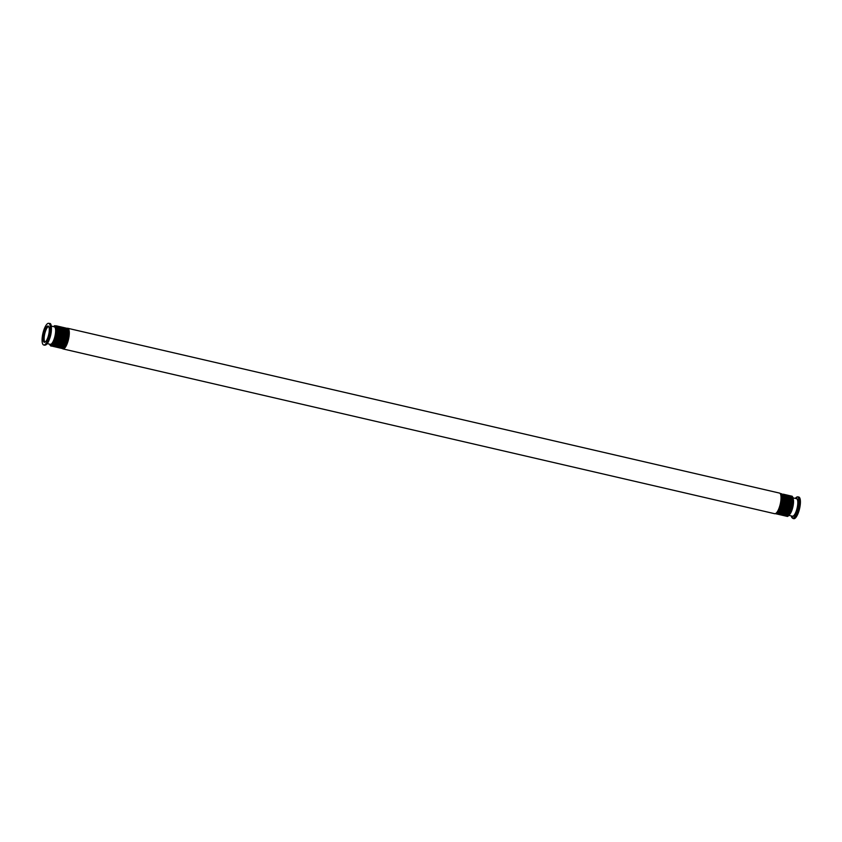 <?xml version="1.0" encoding="UTF-8"?>
<svg xmlns="http://www.w3.org/2000/svg" width="842" height="842" viewBox="0 0 842 842"><rect width="100%" height="100%" fill="white"/><g stroke="black" fill="none" stroke-linecap="round" stroke-linejoin="round"><path stroke-width="1.26" d="M792.932 518.472L793.774 518.672A11.114 3.379 -77 0 0 794.816 518.44A11.114 3.379 -77 0 0 799.9 507.052A11.114 3.379 -77 0 0 798.784 497.022L797.195 496.854L795.322 498.39A10.809 3.284 103 0 1 799.016 503.769A10.809 3.284 103 0 1 793.648 517.883A10.809 3.284 103 0 1 791.269 515.914L792.932 518.472A11.114 3.379 -77 0 0 793.974 518.251A11.114 3.379 -77 0 0 799.058 506.852A11.114 3.379 -77 0 0 797.953 496.822M44.731 344.757A11.114 3.379 103 0 1 43.689 344.978A11.114 3.379 103 0 1 42.91 333.39A11.114 3.379 103 0 1 48.71 323.328A11.114 3.379 103 0 1 49.815 333.358A11.114 3.379 103 0 1 44.731 344.757M45.047 342.126A8.083 2.463 103 0 1 44.742 333.821A8.083 2.463 103 0 1 48.668 326.486M44.826 342.231A8.325 2.537 103 0 1 44.668 333.8A8.325 2.537 103 0 1 48.51 326.307M45.1 342.094A8.325 2.537 103 0 1 44.321 342.262A8.325 2.537 103 0 1 43.731 333.59A8.325 2.537 103 0 1 48.078 326.043A8.325 2.537 103 0 1 48.91 333.558A8.325 2.537 103 0 1 45.1 342.094M793.248 499.043A8.988 2.736 103 0 1 792.848 507.052A8.988 2.736 103 0 1 789.691 514.409M51.225 326.086L54.32 326.812A8.988 2.736 103 0 1 54.962 336.179A8.988 2.736 103 0 1 50.267 344.325L47.163 343.61M792.111 516.104A9.167 2.789 -77 0 0 793.459 516.22A9.167 2.789 -77 0 0 797.806 505.937A9.167 2.789 -77 0 0 796.164 498.59M792.217 497.675L796.49 498.664A8.988 2.736 103 0 1 797.385 506.779A8.988 2.736 103 0 1 793.269 515.999A8.988 2.736 103 0 1 792.427 516.178L788.154 515.188M49.131 339.915A8.988 2.736 -77 0 0 51.373 330.274M45.973 344.746A10.809 3.284 -77 0 0 50.72 334.674A10.809 3.284 -77 0 0 50.415 324.233M45.563 344.946A11.114 3.379 103 0 1 44.531 345.178L45.826 344.904C50.752 342.473 53.309 322.223 49.541 323.528A11.114 3.379 103 0 1 50.657 333.558A11.114 3.379 103 0 1 45.563 344.946M793.332 501.39A8.452 2.568 103 0 1 790.785 512.346M792.775 497.38A10.136 3.084 103 0 1 792.533 506.979A10.136 3.084 103 0 1 788.522 515.704M790.964 496.212A10.136 3.084 103 0 1 791.691 506.779A10.136 3.084 103 0 1 786.386 515.957M791.827 501.043A8.452 2.568 103 0 1 789.291 511.999M791.269 497.033A10.136 3.084 103 0 1 791.038 506.631A10.136 3.084 103 0 1 787.028 515.357M789.459 495.864A10.136 3.084 103 0 1 790.185 506.431A10.136 3.084 103 0 1 784.891 515.609M790.322 500.695A8.452 2.568 103 0 1 787.786 511.652M789.775 496.685A10.136 3.084 103 0 1 789.533 506.284A10.136 3.084 103 0 1 785.523 515.009M787.965 495.517A10.136 3.084 103 0 1 788.691 506.084A10.136 3.084 103 0 1 783.386 515.262M788.828 500.348A8.452 2.568 103 0 1 786.291 511.305M788.27 496.338A10.136 3.084 103 0 1 788.038 505.937A10.136 3.084 103 0 1 784.028 514.662M786.46 495.17A10.136 3.084 103 0 1 787.186 505.737A10.136 3.084 103 0 1 781.892 514.915M787.323 500.001A8.452 2.568 103 0 1 784.786 510.957M786.765 495.991A10.136 3.084 103 0 1 786.533 505.589A10.136 3.084 103 0 1 782.523 514.315M784.965 494.822A10.136 3.084 103 0 1 785.691 505.389A10.136 3.084 103 0 1 780.387 514.567M785.828 499.653A8.452 2.568 103 0 1 783.292 510.61M785.27 495.643A10.136 3.084 103 0 1 785.028 505.242A10.136 3.084 103 0 1 781.029 513.967M783.46 494.475A10.136 3.084 103 0 1 784.186 505.042A10.136 3.084 103 0 1 778.892 514.22M784.323 499.306A8.452 2.568 103 0 1 781.786 510.263M783.765 495.296A10.136 3.084 103 0 1 783.534 504.895A10.136 3.084 103 0 1 779.524 513.62M781.955 494.128A10.136 3.084 103 0 1 782.692 504.695A10.136 3.084 103 0 1 777.387 513.873M782.828 498.959A8.452 2.568 103 0 1 780.292 509.915M782.271 494.949A10.136 3.084 103 0 1 782.029 504.547A10.136 3.084 103 0 1 778.029 513.273M780.46 493.78A10.136 3.084 103 0 1 781.187 504.347A10.136 3.084 103 0 1 775.892 513.525M781.323 498.611A8.452 2.568 103 0 1 778.787 509.568M780.766 494.601A10.136 3.084 103 0 1 780.534 504.2A10.136 3.084 103 0 1 776.524 512.925M779.492 493.086A10.588 3.221 103 0 1 780.25 504.126A10.588 3.221 103 0 1 774.724 513.715C775.293 513.157 777.492 516.335 781.008 501.853C781.629 496.348 781.134 493.433 779.492 493.086L67.76 328.285A10.588 3.221 103 0 1 68.507 339.326A10.588 3.221 103 0 1 62.982 348.914L62.287 348.525M55.14 327.612A8.452 2.568 103 0 1 55.456 336.295A8.452 2.568 103 0 1 51.351 343.968M53.593 326.643A10.136 3.084 103 0 1 54.288 326.054A10.136 3.084 103 0 1 55.719 337.358A10.136 3.084 103 0 1 49.541 344.157M57.035 327.012A10.136 3.084 103 0 1 56.803 336.611A10.136 3.084 103 0 1 52.793 345.336M57.593 331.022A8.452 2.568 103 0 1 55.056 341.978M56.73 326.191A10.136 3.084 103 0 1 57.456 336.758A10.136 3.084 103 0 1 52.151 345.936M58.53 327.359A10.136 3.084 103 0 1 58.298 336.958A10.136 3.084 103 0 1 54.288 345.683M59.087 331.369A8.452 2.568 103 0 1 56.551 342.326M58.224 326.538A10.136 3.084 103 0 1 58.951 337.105A10.136 3.084 103 0 1 53.656 346.283M60.035 327.706A10.136 3.084 103 0 1 59.803 337.305A10.136 3.084 103 0 1 55.793 346.03M60.592 331.716A8.452 2.568 103 0 1 58.056 342.673M59.729 326.885A10.136 3.084 103 0 1 60.456 337.453A10.136 3.084 103 0 1 55.151 346.63M61.54 328.054A10.136 3.084 103 0 1 61.298 337.653A10.136 3.084 103 0 1 57.288 346.378M62.097 332.064A8.452 2.568 103 0 1 59.561 343.02M61.224 327.233A10.136 3.084 103 0 1 61.95 337.8A10.136 3.084 103 0 1 56.656 346.978M63.034 328.401A10.136 3.084 103 0 1 62.803 338A10.136 3.084 103 0 1 58.793 346.725M63.592 332.411A8.452 2.568 103 0 1 61.056 343.368M62.729 327.58A10.136 3.084 103 0 1 63.455 338.147A10.136 3.084 103 0 1 58.151 347.325M64.539 328.748A10.136 3.084 103 0 1 64.297 338.347A10.136 3.084 103 0 1 60.287 347.072M65.097 332.758A8.452 2.568 103 0 1 62.561 343.715M64.224 327.927A10.136 3.084 103 0 1 64.96 338.495A10.136 3.084 103 0 1 59.656 347.672M66.034 329.096A10.136 3.084 103 0 1 65.802 338.695A10.136 3.084 103 0 1 61.792 347.42M66.592 333.106A8.452 2.568 103 0 1 64.055 344.062M65.729 328.275A10.136 3.084 103 0 1 66.455 338.842A10.136 3.084 103 0 1 61.15 348.02M67.539 329.443A10.136 3.084 103 0 1 67.297 339.042A10.136 3.084 103 0 1 63.287 347.767M68.097 333.453A8.452 2.568 103 0 1 65.56 344.41M67.223 328.622A10.136 3.084 103 0 1 67.96 339.189A10.136 3.084 103 0 1 62.655 348.367M67.013 328.369A10.588 3.221 103 0 1 67.76 328.285L66.476 328.538M43.689 344.978L44.531 345.178M48.71 323.328L49.541 323.528M786.018 516.114L787.491 516.462L788.575 515.788L791.554 510.42L793.29 502.19L792.859 497.317L792.196 496.254L790.701 495.906M784.523 515.767L785.996 516.114L787.081 515.441L790.059 510.073L791.785 501.843L791.354 496.969L790.691 495.906L789.196 495.559M783.018 515.42L784.491 515.767L785.575 515.093L788.554 509.726L790.291 501.495L789.859 496.622L789.196 495.559L787.702 495.212M781.523 515.072L782.986 515.42L784.081 514.746L787.059 509.378L788.786 501.148L788.354 496.275L787.691 495.212L786.196 494.864M780.018 514.725L781.492 515.072L782.576 514.399L785.554 509.031L787.291 500.801L786.849 495.927L786.196 494.864L784.702 494.517M778.524 514.378L779.987 514.725L781.081 514.052L784.06 508.684L785.786 500.453L785.354 495.58L784.691 494.517L783.197 494.17M777.019 514.03L778.492 514.378L779.576 513.704L782.555 508.336L784.291 500.106L783.849 495.233L781.702 493.822M780.197 493.475L781.671 493.801L782.355 494.875L782.671 501.022L780.545 509.315L778.082 513.357L776.987 514.041L775.524 513.683M53.509 326.622L54.477 325.759L56.435 325.865L57.14 327.001L57.456 332.895L55.351 341.294L52.867 345.399L50.994 346.136L49.457 344.136M56.467 325.886L57.94 326.212L58.635 327.349L58.961 333.243L56.846 341.642L54.362 345.746L53.267 346.441L51.783 346.094M57.961 326.233L59.435 326.559L60.14 327.696L60.456 333.59L58.351 341.989L55.867 346.104L54.772 346.788L53.288 346.441M59.466 326.58L60.94 326.906L61.634 328.043L61.961 333.937L59.845 342.336L57.372 346.451L56.267 347.136L54.783 346.788M60.961 326.928L62.434 327.254L63.139 328.391L63.455 334.285L61.35 342.683L58.866 346.799L57.772 347.483L56.288 347.136M62.466 327.275L63.939 327.601L64.634 328.738L64.96 334.632L62.855 343.031L60.371 347.146L59.266 347.83L57.782 347.483M63.96 327.622L65.434 327.948L66.139 329.085L66.455 334.979L64.35 343.378L61.866 347.493L60.771 348.178L59.287 347.83M60.782 348.178L62.255 348.535L63.382 347.83L66.255 342.683L68.055 334.242L67.634 329.422L66.928 328.296L65.466 327.97M62.982 348.914L774.724 513.715"/></g></svg>
